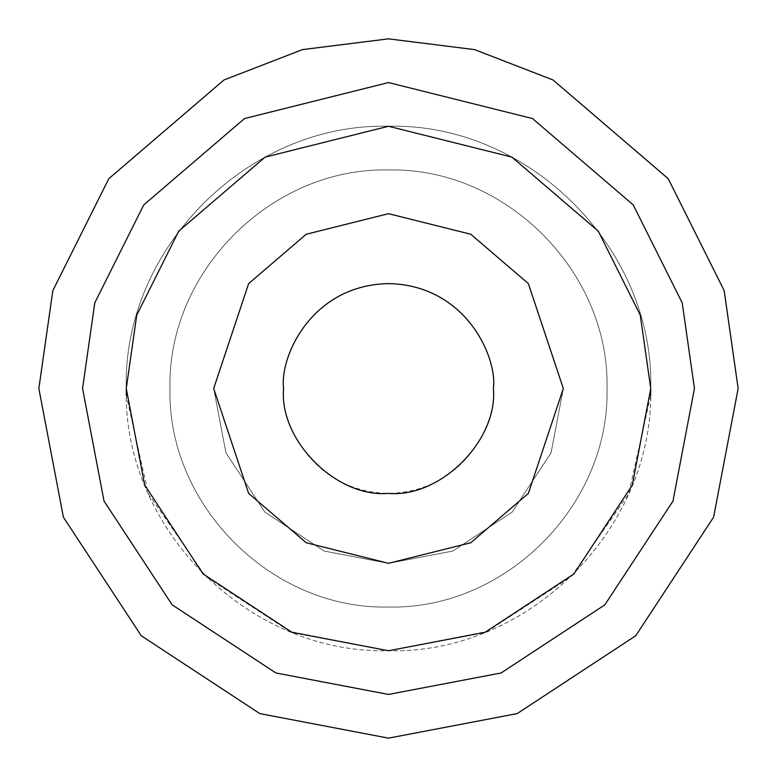 <?xml version="1.0" encoding="UTF-8"?>
<svg xmlns="http://www.w3.org/2000/svg" width="777" height="777" viewBox="0 0 777 777"><rect width="100%" height="100%" fill="white"/><g stroke="black" fill="none" stroke-linecap="round" stroke-linejoin="round"><path stroke-width="0.58" stroke-dasharray="3.88 2.91" d="M283.605 388.5C279.39 357.818 310.858 285.033 388.5 283.605C466.142 285.033 497.61 357.818 493.395 388.5C497.61 419.182 466.142 491.967 388.5 493.395C310.858 491.967 279.39 419.182 283.605 388.5M213.675 388.5L248.64 283.605L306.225 234.246L388.5 213.675L470.775 234.246L528.36 283.605L563.325 388.5L528.36 283.605L470.775 234.246L388.5 213.675L306.225 234.246L248.64 283.605L213.675 388.5L225.952 452.855L264.879 512.121L324.145 551.048L388.5 563.325L452.855 551.048L512.121 512.121L551.048 452.855L563.325 388.5L551.048 452.855L512.121 512.121L452.855 551.048L388.5 563.325L324.145 551.048L264.879 512.121L225.952 452.855L213.675 388.5L248.64 283.605L306.225 234.246L388.5 213.675L470.775 234.246L528.36 283.605L563.325 388.5L528.36 283.605L470.775 234.246L388.5 213.675L306.225 234.246L248.64 283.605L213.675 388.5L225.952 452.855L264.879 512.121L324.145 551.048L388.5 563.325L452.855 551.048L512.121 512.121L551.048 452.855L563.325 388.5L551.048 452.855L512.121 512.121L452.855 551.048L388.5 563.325L324.145 551.048L264.879 512.121L225.952 452.855L213.675 388.5L248.64 283.605L306.225 234.246L388.5 213.675L470.775 234.246L528.36 283.605L563.325 388.5L528.36 283.605L470.775 234.246L388.5 213.675L306.225 234.246L248.64 283.605L213.675 388.5L225.952 452.855L264.879 512.121L324.145 551.048L388.5 563.325L452.855 551.048L512.121 512.121L551.048 452.855L563.325 388.5L551.048 452.855L512.121 512.121L452.855 551.048L388.5 563.325L324.145 551.048L264.879 512.121L225.952 452.855L213.675 388.5L248.64 283.605L306.225 234.246L388.5 213.675L470.775 234.246L528.36 283.605L563.325 388.5L551.048 452.855L512.121 512.121L452.855 551.048L388.5 563.325L324.145 551.048L264.879 512.121L225.952 452.855L213.675 388.5L225.952 452.855L264.879 512.121L324.145 551.048L388.5 563.325L452.855 551.048L512.121 512.121L551.048 452.855L563.325 388.5L528.36 283.605L470.775 234.246L388.5 213.675L306.225 234.246L248.64 283.605L213.675 388.5L248.64 283.605L306.225 234.246L388.5 213.675L470.775 234.246L528.36 283.605L563.325 388.5L528.36 493.395L470.775 542.754L388.5 563.325L306.225 542.754L248.64 493.395L213.675 388.5L248.64 283.605L306.225 234.246L388.5 213.675L470.775 234.246L528.36 283.605L563.325 388.5L551.048 452.855L512.121 512.121L452.855 551.048L388.5 563.325L324.145 551.048L264.879 512.121L225.952 452.855L213.675 388.5L248.64 283.605L306.225 234.246L388.5 213.675L470.775 234.246L528.36 283.605L563.325 388.5L551.048 452.855L512.121 512.121L452.855 551.048L388.5 563.325L324.145 551.048L264.879 512.121L225.952 452.855L213.675 388.5M650.737 388.5L640.248 315.073L598.29 231.157L511.907 157.109L388.5 126.262L265.093 157.109L178.71 231.157L136.752 315.073L126.262 388.5L144.677 485.033L203.069 573.931L291.967 632.323L388.5 650.737L485.033 632.323L573.931 573.931L632.323 485.033L650.737 388.5C654.351 248.378 528.622 122.649 388.5 126.262C248.378 122.649 122.649 248.378 126.262 388.5L136.752 315.073L178.71 231.157L265.093 157.109L388.5 126.262L511.907 157.109L598.29 231.157L640.248 315.073L650.737 388.5L632.323 485.033L573.931 573.931L485.033 632.323L388.5 650.737L291.967 632.323L203.069 573.931L144.677 485.033L126.262 388.5C122.649 528.622 248.378 654.351 388.5 650.737C528.622 654.351 654.351 528.622 650.737 388.5L640.248 315.073L598.29 231.157L511.907 157.109L388.5 126.262L265.093 157.109L178.71 231.157L136.752 315.073L126.262 388.5C122.649 248.378 248.378 122.649 388.5 126.262C528.622 122.649 654.351 248.378 650.737 388.5L632.323 485.033L573.931 573.931L485.033 632.323L388.5 650.737L291.967 632.323L203.069 573.931L144.677 485.033L126.262 388.5L136.752 315.073L178.71 231.157L265.093 157.109L388.5 126.262L511.907 157.109L598.29 231.157L640.248 315.073L650.737 388.5L632.323 485.033L573.931 573.931L485.033 632.323L388.5 650.737L291.967 632.323L203.069 573.931L144.677 485.033L126.262 388.5C122.649 248.378 248.378 122.649 388.5 126.262C528.622 122.649 654.351 248.378 650.737 388.5C654.351 528.622 528.622 654.351 388.5 650.737C248.378 654.351 122.649 528.622 126.262 388.5M650.64 395.697L628.661 493.822L571.367 576.456L487.189 631.458L388.5 650.737L289.811 631.458L205.633 576.456L148.339 493.822L126.36 395.697M169.969 388.5C167.191 505.312 271.688 609.809 388.5 607.031C505.312 609.809 609.809 505.312 607.031 388.5C609.809 271.688 505.312 167.191 388.5 169.969C271.688 167.191 167.191 271.688 169.969 388.5C167.191 271.688 271.688 167.191 388.5 169.969C505.312 167.191 609.809 271.688 607.031 388.5C609.809 505.312 505.312 609.809 388.5 607.031C271.688 609.809 167.191 505.312 169.969 388.5M82.556 388.5L104.04 501.116L172.164 604.836L275.884 672.96L388.5 694.444L501.116 672.96L604.836 604.836L672.96 501.116L694.444 388.5L682.206 302.836L633.255 204.934L532.478 118.551L388.5 82.556L244.522 118.551L143.745 204.934L94.794 302.836L82.556 388.5M38.85 388.5L63.403 517.2L141.259 635.741L259.8 713.597L388.5 738.15L517.2 713.597L635.741 635.741L713.597 517.2L738.15 388.5L724.164 290.598L668.22 178.71L553.039 79.982L474.572 49.611L388.5 38.85L302.428 49.611L223.961 79.982L108.78 178.71L52.836 290.598L38.85 388.5"/><path stroke-width="1.17" d="M283.605 388.5C279.39 357.818 310.858 285.033 388.5 283.605C466.142 285.033 497.61 357.818 493.395 388.5C498.086 440.394 440.394 498.086 388.5 493.395C336.606 498.086 278.914 440.394 283.605 388.5M213.675 388.5L248.64 493.395L306.225 542.754L388.5 563.325L470.775 542.754L528.36 493.395L563.325 388.5L528.36 283.605L470.775 234.246L388.5 213.675L306.225 234.246L248.64 283.605L213.675 388.5M650.64 395.697L650.737 388.5L632.323 485.033L573.931 573.931L485.033 632.323L388.5 650.737L291.967 632.323L203.069 573.931L144.677 485.033L126.262 388.5L126.36 395.697M650.737 388.5L640.248 315.073L598.29 231.157L511.907 157.109L388.5 126.262L265.093 157.109L178.71 231.157L136.752 315.073L126.262 388.5M82.556 388.5L94.794 302.836L143.745 204.934L244.522 118.551L388.5 82.556L532.478 118.551L633.255 204.934L682.206 302.836L694.444 388.5L672.96 501.116L604.836 604.836L501.116 672.96L388.5 694.444L275.884 672.96L172.164 604.836L104.04 501.116L82.556 388.5M38.85 388.5L52.836 290.598L108.78 178.71L223.961 79.982L302.428 49.611L388.5 38.85L474.572 49.611L553.039 79.982L668.22 178.71L724.164 290.598L738.15 388.5L713.597 517.2L635.741 635.741L517.2 713.597L388.5 738.15L259.8 713.597L141.259 635.741L63.403 517.2L38.85 388.5"/></g></svg>
